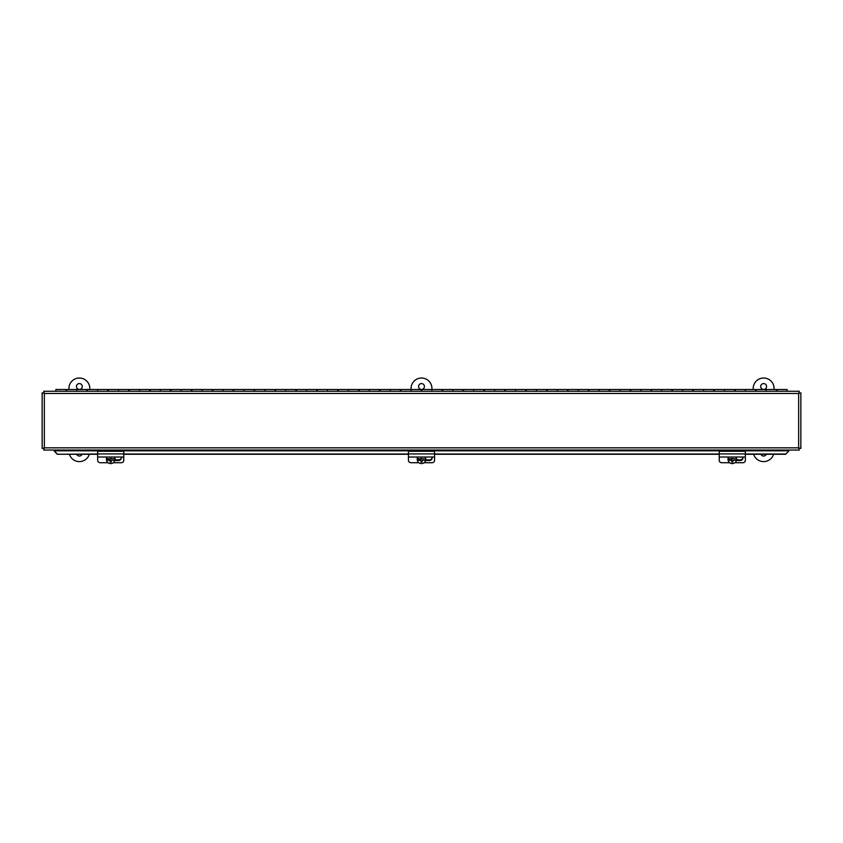 <?xml version="1.0" encoding="UTF-8"?>
<svg xmlns="http://www.w3.org/2000/svg" width="843" height="843" viewBox="0 0 843 843"><rect width="100%" height="100%" fill="white"/><g stroke="black" fill="none" stroke-linecap="round" stroke-linejoin="round"><path stroke-width="1.26" d="M79.368 383.576A2.94 2.94 0 0 1 81.908 387.98A2.94 2.94 0 0 1 76.818 387.98A2.94 2.94 0 0 1 79.368 383.576M82.066 454.272A2.94 2.94 0 0 1 76.671 454.272M68.915 389.519L68.915 388.465A10.443 10.443 0 0 1 79.368 378.022A10.443 10.443 0 0 1 89.811 388.465L89.811 389.519M89.337 454.272A10.443 10.443 0 0 1 69.4 454.272M421.5 383.576A2.94 2.94 0 0 1 424.04 387.98A2.94 2.94 0 0 1 418.96 387.98A2.94 2.94 0 0 1 421.5 383.576M411.057 388.465A10.443 10.443 0 0 1 421.5 378.022A10.443 10.443 0 0 1 431.943 388.465M763.632 383.576A2.94 2.94 0 0 1 766.182 387.98A2.94 2.94 0 0 1 761.092 387.98A2.94 2.94 0 0 1 763.632 383.576M766.329 454.272A2.94 2.94 0 0 1 760.934 454.272M753.189 389.519L753.189 388.465A10.443 10.443 0 0 1 763.632 378.022A10.443 10.443 0 0 1 774.085 388.465L774.085 389.519M773.6 454.272A10.443 10.443 0 0 1 753.663 454.272M785.708 454.272L788.837 450.921L785.708 454.272L745.349 454.272M57.292 454.008L54.163 450.921L57.292 454.272L97.651 454.008M123.763 454.008L408.444 454.008M434.556 454.008L719.237 454.008M745.349 454.008L785.708 454.008M57.292 454.272L97.651 454.272M123.763 454.272L408.444 454.272M434.556 454.272L719.237 454.272M788.837 450.921L788.837 450.036M54.163 450.921L54.163 450.036M799.29 450.036L798.648 447.833L798.648 393.47L44.352 393.47L44.352 447.833L798.648 447.833L799.29 450.036L43.71 450.036L44.352 447.833L42.15 448.476L42.15 392.838L44.352 393.47L43.71 391.268L799.29 391.268L798.648 393.47L800.85 392.838L800.85 448.476L798.648 447.833L800.85 448.476M799.29 391.268L798.648 393.47L800.85 392.838M42.15 392.838L44.352 393.47L43.71 391.268M43.71 450.036L44.352 447.833L42.15 448.476M787.141 391.268L787.141 389.519L777.004 389.519L777.004 391.268M766.245 391.268L766.245 389.519L766.245 391.268M745.349 391.268L745.349 389.519L745.349 391.268M776.382 391.268L776.382 389.519L756.108 389.519L756.108 391.268M724.453 391.268L724.453 389.519L724.453 391.268M755.486 391.268L755.486 389.519L735.222 389.519L735.222 391.268M703.568 391.268L703.568 389.519L703.568 391.268M734.59 391.268L734.59 389.519L714.327 389.519L714.327 391.268M682.672 391.268L682.672 389.519L682.672 391.268M713.694 391.268L713.694 389.519L693.431 389.519L693.431 391.268M661.776 391.268L661.776 389.519L661.776 391.268M692.809 391.268L692.809 389.519L672.535 389.519L672.535 391.268M640.88 391.268L640.88 389.519L640.88 391.268M671.913 391.268L671.913 389.519L651.639 389.519L651.639 391.268M619.984 391.268L619.984 389.519L619.984 391.268M651.017 391.268L651.017 389.519L630.754 389.519L630.754 391.268M599.099 391.268L599.099 389.519L599.099 391.268M630.121 391.268L630.121 389.519L609.858 389.519L609.858 391.268M578.203 391.268L578.203 389.519L578.203 391.268M609.226 391.268L609.226 389.519L588.962 389.519L588.962 391.268M557.307 391.268L557.307 389.519L557.307 391.268M588.34 391.268L588.34 389.519L568.066 389.519L568.066 391.268M536.411 391.268L536.411 389.519L536.411 391.268M567.444 391.268L567.444 389.519L547.17 389.519L547.17 391.268M515.526 391.268L515.526 389.519L515.526 391.268M546.549 391.268L546.549 389.519L526.285 389.519L526.285 391.268M494.63 391.268L494.63 389.519L494.63 391.268M525.653 391.268L525.653 389.519L505.389 389.519L505.389 391.268M473.734 391.268L473.734 389.519L473.734 391.268M504.757 391.268L504.757 389.519L484.493 389.519L484.493 391.268M452.839 391.268L452.839 389.519L452.839 391.268M483.871 391.268L483.871 389.519L463.597 389.519L463.597 391.268M431.943 391.268L431.943 389.519L431.943 391.268M462.976 391.268L462.976 389.519L442.712 389.519L442.712 391.268M411.057 391.268L411.057 389.519L411.057 391.268M442.08 391.268L442.08 389.519L421.816 389.519L421.816 391.268M390.161 391.268L390.161 389.519L390.161 391.268M421.184 391.268L421.184 389.519L400.92 389.519L400.92 391.268M369.266 391.268L369.266 389.519L369.266 391.268M400.288 391.268L400.288 389.519L380.024 389.519L380.024 391.268M348.37 391.268L348.37 389.519L348.37 391.268M379.403 391.268L379.403 389.519L359.129 389.519L359.129 391.268M327.474 391.268L327.474 389.519L327.474 391.268M358.507 391.268L358.507 389.519L338.243 389.519L338.243 391.268M306.589 391.268L306.589 389.519L306.589 391.268M337.611 391.268L337.611 389.519L317.347 389.519L317.347 391.268M285.693 391.268L285.693 389.519L285.693 391.268M316.715 391.268L316.715 389.519L296.451 389.519L296.451 391.268M264.797 391.268L264.797 389.519L264.797 391.268M295.83 391.268L295.83 389.519L275.556 389.519L275.556 391.268M243.901 391.268L243.901 389.519L243.901 391.268M274.934 391.268L274.934 389.519L254.66 389.519L254.66 391.268M223.016 391.268L223.016 389.519L223.016 391.268M254.038 391.268L254.038 389.519L233.774 389.519L233.774 391.268M202.12 391.268L202.12 389.519L202.12 391.268M233.142 391.268L233.142 389.519L212.879 389.519L212.879 391.268M181.224 391.268L181.224 389.519L181.224 391.268M212.246 391.268L212.246 389.519L191.983 389.519L191.983 391.268M160.328 391.268L160.328 389.519L160.328 391.268M191.361 391.268L191.361 389.519L171.087 389.519L171.087 391.268M139.432 391.268L139.432 389.519L139.432 391.268M170.465 391.268L170.465 389.519L150.191 389.519L150.191 391.268M118.547 391.268L118.547 389.519L118.547 391.268M149.569 391.268L149.569 389.519L129.306 389.519L129.306 391.268M97.651 391.268L97.651 389.519L97.651 391.268M128.673 391.268L128.673 389.519L108.41 389.519L108.41 391.268M76.755 391.268L76.755 389.519L76.755 391.268M107.778 391.268L107.778 389.519L87.514 389.519L87.514 391.268M86.892 391.268L86.892 389.519L66.618 389.519L66.618 391.268M65.996 391.268L65.996 389.519L55.859 389.519L55.859 391.268M777.004 390.562L776.382 390.562M756.108 390.562L755.486 390.562M735.222 390.562L734.59 390.562M714.327 390.562L713.694 390.562M693.431 390.562L692.809 390.562M672.535 390.562L671.913 390.562M651.639 390.562L651.017 390.562M630.754 390.562L630.121 390.562M609.858 390.562L609.226 390.562M588.962 390.562L588.34 390.562M568.066 390.562L567.444 390.562M547.17 390.562L546.549 390.562M526.285 390.562L525.653 390.562M505.389 390.562L504.757 390.562M484.493 390.562L483.871 390.562M463.597 390.562L462.976 390.562M442.712 390.562L442.08 390.562M421.816 390.562L421.184 390.562M400.92 390.562L400.288 390.562M380.024 390.562L379.403 390.562M359.129 390.562L358.507 390.562M338.243 390.562L337.611 390.562M317.347 390.562L316.715 390.562M296.451 390.562L295.83 390.562M275.556 390.562L274.934 390.562M254.66 390.562L254.038 390.562M233.774 390.562L233.142 390.562M212.879 390.562L212.246 390.562M191.983 390.562L191.361 390.562M171.087 390.562L170.465 390.562M150.191 390.562L149.569 390.562M129.306 390.562L128.673 390.562M108.41 390.562L107.778 390.562M87.514 390.562L86.892 390.562M66.618 390.562L65.996 390.562M111.234 460.352L114.911 460.141A7.777 1.349 180 0 1 111.234 460.352L111.234 462.08A7.366 1.275 180 0 1 110.18 462.08L110.18 459.909L106.503 459.909A4.278 4.215 -0 0 1 106.503 458.36L106.503 458.592A7.777 1.349 -0 0 0 110.18 458.803L110.18 458.36M110.18 461.711L111.234 461.711M110.18 460.352A7.777 1.349 180 0 1 106.503 460.141L106.503 459.909M111.234 458.36L111.234 458.803A7.777 1.349 -0 0 0 114.911 458.592L114.911 458.36A4.278 4.215 -0 0 1 114.911 459.909M106.503 458.592A4.278 4.215 -0 0 1 107.156 457.011M114.258 457.011A4.278 4.215 -0 0 1 114.911 458.592M114.911 460.141A4.278 4.215 -0 0 1 106.503 460.141M114.637 457.011A4.278 4.215 -0 0 1 114.985 458.687L114.985 459.14M106.429 459.14L106.429 458.687A4.278 4.215 -0 0 1 106.776 457.011M123.763 456.853L123.763 460.362A2.613 2.371 -0 0 1 121.15 462.733L113.278 462.733M97.651 457.011L123.763 457.011L123.763 451.29L97.651 451.29L97.651 460.362A2.613 2.371 -0 0 0 100.264 462.733L108.136 462.733M121.097 457.011A2.782 2.518 -0 0 1 118.547 460.52L114.827 460.52M114.922 459.856L118.547 459.856A2.782 2.518 180 0 0 121.297 457.665M422.027 460.352L425.704 460.141A7.777 1.349 180 0 1 422.027 460.352L422.027 462.08A7.366 1.275 180 0 1 420.973 462.08L420.973 459.909L417.296 459.909A4.278 4.215 -0 0 1 417.296 458.36L417.296 458.592A7.777 1.349 -0 0 0 420.973 458.803L420.973 458.36M420.973 461.711L422.027 461.711M420.973 460.352A7.777 1.349 180 0 1 417.296 460.141L417.296 459.909M422.027 458.36L422.027 458.803A7.777 1.349 -0 0 0 425.704 458.592L425.704 458.36A4.278 4.215 -0 0 1 425.704 459.909M417.296 458.592A4.278 4.215 -0 0 1 417.949 457.011M425.051 457.011A4.278 4.215 -0 0 1 425.704 458.592M425.704 460.141A4.278 4.215 -0 0 1 417.296 460.141M425.43 457.011A4.278 4.215 -0 0 1 425.778 458.687L425.778 459.14M417.222 459.14L417.222 458.687A4.278 4.215 -0 0 1 417.57 457.011M434.556 456.853L434.556 460.362A2.613 2.371 -0 0 1 431.943 462.733L424.071 462.733M408.444 457.011L434.556 457.011L434.556 451.29L408.444 451.29L408.444 460.362A2.613 2.371 -0 0 0 411.057 462.733L418.929 462.733M431.89 457.011A2.782 2.518 -0 0 1 429.34 460.52L425.62 460.52M425.715 459.856L429.34 459.856A2.782 2.518 180 0 0 432.09 457.665M732.82 460.352L736.497 460.141A7.777 1.349 180 0 1 732.82 460.352L732.82 462.08A7.366 1.275 180 0 1 731.766 462.08L731.766 459.909L728.089 459.909A4.278 4.215 -0 0 1 728.089 458.36L728.089 458.592A7.777 1.349 -0 0 0 731.766 458.803L731.766 458.36M731.766 461.711L732.82 461.711M731.766 460.352A7.777 1.349 180 0 1 728.089 460.141L728.089 459.909M732.82 458.36L732.82 458.803A7.777 1.349 -0 0 0 736.497 458.592L736.497 458.36A4.278 4.215 -0 0 1 736.497 459.909M728.089 458.592A4.278 4.215 -0 0 1 728.742 457.011M735.844 457.011A4.278 4.215 -0 0 1 736.497 458.592M736.497 460.141A4.278 4.215 -0 0 1 728.089 460.141M736.224 457.011A4.278 4.215 -0 0 1 736.571 458.687L736.571 459.14M728.015 459.14L728.015 458.687A4.278 4.215 -0 0 1 728.363 457.011M745.349 456.853L745.349 460.362A2.613 2.371 -0 0 1 742.736 462.733L734.864 462.733M719.237 457.011L745.349 457.011L745.349 451.29L719.237 451.29L719.237 460.362A2.613 2.371 -0 0 0 721.85 462.733L729.722 462.733M742.683 457.011A2.782 2.518 -0 0 1 740.133 460.52L736.413 460.52M736.508 459.856L740.133 459.856A2.782 2.518 180 0 0 742.883 457.665M788.837 450.805L54.163 450.805M118.547 460.52L118.547 459.856M97.651 453.924L123.763 453.924M429.34 460.52L429.34 459.856M408.444 453.924L434.556 453.924M740.133 460.52L740.133 459.856M719.237 453.924L745.349 453.924"/></g></svg>
